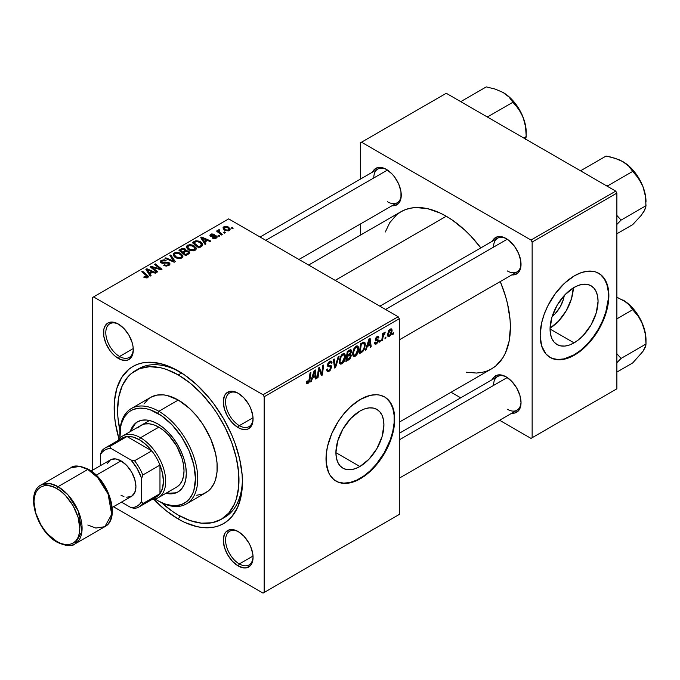 <?xml version="1.0" encoding="UTF-8"?>
<svg xmlns="http://www.w3.org/2000/svg" width="680" height="680" viewBox="0 0 680 680"><rect width="100%" height="100%" fill="white"/><g stroke="black" fill="none" stroke-linecap="round" stroke-linejoin="round"><path stroke-width="1.02" d="M359.907 466.514L335.911 452.65L337.739 440.988L342.941 428.995L350.727 418.489L359.907 411.077A33.941 19.601 -60 0 1 376.881 409.394A33.941 19.601 -60 0 1 382.083 436.602A33.941 19.601 -60 0 1 359.907 466.514L355.232 468.681L350.727 469.702L346.579 469.54L342.941 468.188L339.957 465.715L337.739 462.204L336.37 457.793L335.911 452.65L359.907 466.514A33.941 19.601 -60 0 1 342.941 468.188A33.941 19.601 -60 0 1 337.739 440.988A33.941 19.601 -60 0 1 359.907 411.077L364.591 408.909L369.096 407.889L373.243 408.051L376.881 409.402L379.865 411.876L382.083 415.387L383.452 419.798L383.911 424.94L382.083 436.602L376.881 448.596L369.096 459.102L359.907 466.514M335.852 480.998A48.586 28.05 120 0 0 359.907 478.465L360.366 478.728A48.586 28.05 -60 0 1 336.073 481.134A48.586 28.05 -60 0 1 328.627 442.204A48.586 28.05 -60 0 1 360.366 399.389L370.345 395.344L376.567 394.723L379.457 395.054L384.659 396.984L388.934 400.528L393.244 408.561L394.561 415.429L394.561 423.207L393.244 431.596L388.934 444.61L384.659 453.084L376.567 464.695L370.345 471.265L363.732 476.595L353.668 481.839L347.225 483.302L341.284 483.063L338.572 482.307L333.812 479.562L330.072 475.252L328.627 472.566L326.179 462.689L326.179 454.912L327.497 446.522L331.806 433.508L338.572 420.979L344.173 413.423L350.396 406.852L360.366 399.389A48.586 28.05 -60 0 1 384.659 396.984A48.586 28.05 -60 0 1 392.105 435.914A48.586 28.05 -60 0 1 360.366 478.728L359.907 478.465A48.586 28.05 120 0 0 391.587 435.863A48.586 28.05 120 0 0 384.429 396.856M238.765 531.904A19.431 11.22 -120 0 0 225.59 540.472A19.431 11.22 -120 0 0 239.326 563.95L238.178 565.938A21.054 12.155 60 0 1 223.295 540.149A21.054 12.155 60 0 1 238.178 531.556L235.28 530.204L229.908 529.678L225.802 532.049L224.425 534.225L223.295 540.149L224.425 547.383L227.655 554.821L232.483 561.34L238.178 565.938L243.882 567.919L246.449 567.817L250.563 565.446L251.931 563.261L253.071 557.337L252.781 553.817L250.563 546.337L248.71 542.665L243.882 536.154L238.178 531.556A21.054 12.155 60 0 1 253.071 557.337A21.054 12.155 60 0 1 238.178 565.938L239.326 563.95A19.431 11.22 60 0 1 226.627 546.831A19.431 11.22 60 0 1 229.611 531.25A19.431 11.22 60 0 1 238.765 531.904M118.983 324.436A19.431 11.22 -120 0 0 105.808 333.004A19.431 11.22 -120 0 0 119.544 356.481L118.396 358.462A21.054 12.155 60 0 1 103.513 332.681A21.054 12.155 60 0 1 118.396 324.088L112.701 322.107L107.873 323.043L104.644 326.757L103.793 329.494L103.793 336.2L106.02 343.68L110.126 350.795L112.701 353.863L115.49 356.456L121.303 359.813L126.667 360.341L128.928 359.507L132.149 355.793L133.288 349.868L132.999 346.35L132.149 342.635L128.928 335.197L124.092 328.686L118.396 324.088A21.054 12.155 60 0 1 133.288 349.868A21.054 12.155 60 0 1 118.396 358.462L119.544 356.481A19.431 11.22 60 0 1 106.845 339.354A19.431 11.22 60 0 1 109.829 323.782A19.431 11.22 60 0 1 118.983 324.436M238.765 393.592A19.431 11.22 -120 0 0 225.59 402.161A19.431 11.22 -120 0 0 239.326 425.637L238.178 427.618A21.054 12.155 60 0 1 223.295 401.837A21.054 12.155 60 0 1 238.178 393.244L235.28 391.892L229.908 391.365L225.802 393.737L224.425 395.913L223.295 401.837L224.425 409.071L227.655 416.508L232.483 423.019L238.178 427.618L241.085 428.969L246.449 429.497L248.71 428.663L251.931 424.949L253.071 419.024L252.781 415.505L250.563 408.025L248.71 404.353L243.882 397.842L238.178 393.244A21.054 12.155 60 0 1 253.071 419.024A21.054 12.155 60 0 1 238.178 427.618L239.326 425.637A19.431 11.22 60 0 1 226.627 408.51A19.431 11.22 60 0 1 229.611 392.938A19.431 11.22 60 0 1 238.765 393.592M133.246 348.568L119.544 356.481L133.246 348.568M253.028 556.044L239.326 563.95L253.028 556.044M253.028 417.724L239.326 425.637L253.028 417.724M379.874 306.187L497.573 238.229A19.431 11.22 60 0 1 506.727 238.884A19.431 11.22 -120 0 0 493.552 247.129M492.379 241.23A21.054 12.155 60 0 1 506.149 238.535L503.242 237.184L497.879 236.657L493.765 239.028L492.379 241.23M260.083 237.031L377.791 169.073A19.431 11.22 60 0 1 386.945 169.728A19.431 11.22 -120 0 0 373.771 177.973M372.598 172.074A21.054 12.155 60 0 1 386.368 169.38L383.46 168.028L378.097 167.501L373.983 169.873L372.598 172.074M399.304 433.279L497.573 376.541A19.431 11.22 60 0 1 506.727 377.196A19.431 11.22 -120 0 0 493.552 385.441M506.149 376.848L503.242 375.496L497.879 374.969L493.765 377.341L492.379 379.542A21.054 12.155 60 0 1 506.149 376.848L506.149 376.848A21.054 12.155 60 0 1 521.033 402.628L519.902 395.394L516.673 387.957L511.844 381.446L506.149 376.848M135.371 370.676A85.833 49.555 60 0 1 178.287 374.926L181.636 372.997L178.287 374.926L166.447 369.435L160.667 367.769L149.677 366.681L139.782 368.602L131.376 373.464L127.823 376.941L122.213 385.815L118.762 396.967L117.597 409.972L117.886 417.01L119.978 430.772A85.833 49.555 60 0 1 135.371 370.676L138.805 368.696A85.833 49.555 60 0 1 180.03 371.994A85.833 49.555 -120 0 0 137.122 369.741M178.287 519.061A90.695 52.36 60 0 1 153.722 499.222L165.775 510.416L178.287 519.061L184.577 522.333L196.903 526.617L202.827 527.595L213.919 527.153L218.969 525.742L223.635 523.549L227.859 520.608L231.608 516.936L237.532 507.552L241.188 495.771L242.42 482.035L242.105 474.598L239.657 458.94L234.847 442.756L231.608 434.656L223.635 418.829L213.919 404.013L208.522 397.154L196.903 384.897L184.577 374.944L172.006 367.684L159.672 363.4L148.061 362.253L142.664 362.874L137.606 364.284L132.94 366.469L128.715 369.41L121.737 377.451L116.926 388.084L114.469 400.902L114.469 415.421L115.396 423.147L119.051 439.178A90.695 52.36 60 0 1 178.287 370.957L178.287 370.957A90.695 52.36 60 0 1 242.42 482.035A90.695 52.36 60 0 1 178.287 519.061L180.021 516.06L178.287 519.061M308.609 265.047L400.911 211.76A90.695 52.36 -120 0 1 446.258 216.248L452.54 220.235L464.873 230.189L470.798 236.053L480.828 247.894A90.695 52.36 -120 0 0 446.258 216.248L335.172 280.381L446.258 216.248L439.969 212.976L427.644 208.692L416.024 207.544L410.626 208.165L405.569 209.576L400.911 211.76L396.686 214.702L389.7 222.743L385.348 231.965M466.318 372.215L476.485 373.056L481.882 372.445L486.94 371.034L491.598 368.841A90.695 52.36 -120 0 0 500.267 281.562L505.504 296.166L507.62 304.232L510.077 319.889L510.383 327.326L509.15 341.062L505.504 352.844L502.809 357.858L495.831 365.899L491.598 368.841L399.304 422.127M564.264 295.511A21.505 12.418 -60 0 1 552.143 316.506L555.135 313.743L560.073 307.088L563.371 299.489L564.264 295.511M550.06 328.151A33.941 19.601 120 0 0 573.308 287.887L571.498 298.681L566.287 310.675L558.501 321.181L550.06 328.151M574.056 342.873L550.052 329.018L551.88 317.356L557.082 305.363L564.867 294.856L574.056 287.445A33.941 19.601 -60 0 1 591.031 285.762A33.941 19.601 -60 0 1 596.233 312.962A33.941 19.601 -60 0 1 574.056 342.873L569.373 345.049L564.867 346.069L560.719 345.907L557.082 344.556L554.098 342.082L551.88 338.572L550.511 334.161L550.052 329.018L574.056 342.873A33.941 19.601 -60 0 1 557.082 344.556A33.941 19.601 -60 0 1 551.88 317.356A33.941 19.601 -60 0 1 574.056 287.445L578.74 285.277L583.236 284.249L587.392 284.418L591.031 285.762L594.014 288.243L596.233 291.754L597.592 296.166L598.06 301.3L596.233 312.962L591.031 324.964L583.236 335.461L578.74 339.643L574.056 342.873M549.992 357.365A48.586 28.05 120 0 0 574.056 354.832L574.515 355.096A48.586 28.05 -60 0 1 550.222 357.501A48.586 28.05 -60 0 1 542.776 318.572A48.586 28.05 -60 0 1 574.515 275.757L581.213 272.646L587.656 271.184L593.597 271.422L596.309 272.178L601.069 274.924L604.809 279.233L606.254 281.92L608.209 288.235L608.702 299.574L607.385 307.964L604.809 316.633L598.808 329.451L593.597 337.39L587.656 344.488L577.881 352.962L571.149 356.847L561.365 359.669L555.424 359.431L550.222 357.501L545.946 353.957L541.637 345.925L540.158 335.257L541.637 322.889L544.212 314.219L547.952 305.592L555.424 293.462L564.536 283.22L574.515 275.757A48.586 28.05 -60 0 1 598.808 273.351A48.586 28.05 -60 0 1 606.254 312.281A48.586 28.05 -60 0 1 574.515 355.096L574.056 354.832A48.586 28.05 120 0 0 605.736 312.222A48.586 28.05 120 0 0 598.57 273.216M92.403 297.576L92.403 470.288L92.403 297.576L228.675 218.892L398.157 316.744L263.032 394.757L93.551 296.913L263.032 394.757L264.172 396.746L264.172 592.45L399.304 514.428L399.304 318.733L264.172 396.746L264.172 592.45L263.032 593.104L113.458 506.753L263.032 593.104L399.304 514.428L263.032 593.104L399.304 514.428L399.304 318.733L398.157 316.744L399.304 318.733L264.172 396.746L263.032 394.757L398.157 316.744L228.675 218.892L92.403 297.576M358.81 348.755L357.459 353.796L355.716 355.887L354.127 356.499L353.065 355.844L352.572 354.084L353.659 349.001L356.668 345.958L357.765 346.018L358.675 347.387L358.81 348.755L357.833 346.06L356.039 346.23L353.659 349.001L352.563 353.736L353.591 356.346L355.317 356.15L352.623 354.594L355.317 356.15C357.654 354.152 358.819 351.688 358.81 348.755L357.892 348.228L358.81 348.755M367.251 346.613L366.265 349.707L365.364 350.225L369.087 338.819L370.099 338.232L371.203 346.859L370.362 347.335L370.099 344.973L367.251 346.613L370.099 344.973L370.362 347.335L371.203 346.859L370.099 338.232L369.087 338.819L365.364 350.225L366.265 349.707L365.644 349.35L366.265 349.707L367.251 346.613L366.656 346.273L367.251 346.613M307.981 383.477L306.544 383.418L306.408 381.497L307.25 380.894L307.675 382.491L308.72 381.616L310.089 372.887L310.93 372.394L309.392 381.846L307.981 383.477L309.935 379.754L310.93 372.394L310.089 372.887L309.128 379.993L308.031 382.364L307.173 381.743L307.25 380.894L306.408 381.497L306.782 383.664L307.981 383.477L306.34 382.534L307.981 383.477M331.636 367.098L330.072 370.558L328.593 371.535L327.207 371.535L326.638 369.572L327.471 368.976L327.743 370.294L328.746 370.362L330.769 368.024L330.531 366.936L328.21 366.588L327.53 365.747L327.615 364.106L328.856 362.066L330.625 361.072L331.891 361.811L332.052 362.967L331.219 363.545L330.973 362.5L329.834 362.449L328.304 364.642L328.618 365.287L331.118 365.627L331.636 367.098L331.075 365.594L328.618 365.287L328.304 364.642L329.69 362.525L330.82 362.363L331.219 363.545L332.052 362.967L331.373 361.182L329.715 361.428L327.471 365.185L328.414 366.664L330.591 366.979L330.803 367.668L329.179 370.158L327.683 370.217L327.471 368.976L326.638 369.572L327.301 371.594L329.12 371.272L326.647 369.844L329.12 371.272L331.636 367.098L327.497 364.709L331.636 367.098M339.125 356.116L335.623 367.396L334.56 368.007L333.336 359.457L334.177 358.972L335.231 366.299L338.232 356.635L339.125 356.116L338.232 356.635L335.231 366.299L334.177 358.972L333.336 359.457L334.56 368.007L335.623 367.396L334.373 366.673L335.623 367.396L339.125 356.116M345.482 356.447L344.131 361.488L342.388 363.579L340.799 364.191L339.745 363.536L339.243 361.777L340.332 356.694L343.341 353.651L344.437 353.71L345.346 355.079L345.482 356.447L344.505 353.753L342.712 353.923L340.332 356.694L339.235 361.428L340.263 364.038L341.989 363.842L339.295 362.287L341.989 363.842C344.335 361.845 345.5 359.38 345.482 356.447L344.565 355.921L345.482 356.447M393.669 332.562L393.474 333.999L392.64 334.475L392.819 333.055L393.669 332.562L392.819 333.055L392.64 334.475L393.474 333.999L392.751 333.582L393.474 333.999L393.669 332.562M351.416 355.402L350.022 358.853L345.899 361.462L347.25 351.424L350.14 349.826L351.271 350.089L351.458 351.925L350.412 354.11L351.416 355.402L350.412 354.11L351.517 351.212L350.412 349.75L347.25 351.424L345.899 361.462L349.112 359.609L348.168 359.065L349.112 359.609L351.416 355.402L349.308 354.186L351.416 355.402M312.383 378.284L311.398 381.378L310.497 381.905L314.219 370.498L315.24 369.911L316.336 378.53L315.503 379.015L315.231 376.644L312.383 378.284L315.231 376.644L315.503 379.015L316.336 378.53L315.24 369.911L314.219 370.498L310.497 381.905L311.398 381.378L310.786 381.021L311.398 381.378L312.383 378.284L311.788 377.944L312.383 378.284M318.869 371.425L318.01 377.57L317.169 378.054L318.537 368.007L319.413 367.498L321.708 374.025L322.822 365.534L323.672 365.041L322.311 375.079L321.436 375.589L319.124 369.078L318.869 371.425L319.124 369.078L321.436 375.589L322.311 375.079L323.672 365.041L322.822 365.534L321.708 374.025L319.413 367.498L318.537 368.007L317.169 378.054L318.01 377.57L317.288 377.153L318.01 377.57L318.869 371.425L318.129 371L318.869 371.425M376.966 337.518L378.063 338.207L378.896 337.603L377.128 336.583L378.896 337.603L378.42 336.421L377 336.651L375.258 339.575L375.666 340.561L376.677 340.714L375.284 339.906L377.647 341.377L376.558 343.043L375.717 343.153L375.36 342.048L374.527 342.652L376.516 343.91L375.368 344.25L374.637 343.613L374.527 342.652L375.36 342.048L375.938 343.23L377.561 341.87L377.476 340.892L375.675 340.57L375.275 339.906L375.564 338.249L377 336.651L378.361 336.396L378.862 337.203L378.063 338.207L377.774 337.416L376.966 337.518L376.091 338.852L376.303 339.558L378.25 340L378.326 341.725L376.516 343.91L378.479 340.825L378.063 339.839L376.168 339.447L376.966 337.518L377.749 337.399L376.745 336.821M362.882 351.433L359.227 353.77L360.578 343.731L364.046 342.065L365.007 342.762L365.364 344.479L364.438 349.044L362.882 351.433L365.364 344.76L364.514 342.21L363.596 342.108L360.578 343.731L359.227 353.77L361.599 352.401L360.663 351.857L361.599 352.401L362.882 351.433L362.083 350.974L362.882 351.433M392.122 330.735L391.094 334.696L388.688 336.676L387.796 336.158L387.541 334.857L388.671 330.582L391.025 328.78L391.892 329.383L392.122 330.735L391.467 328.907L390.175 329.043L387.541 334.857L388.178 336.549L389.521 336.396L387.558 335.265L389.521 336.396L392.122 330.735L391.111 330.157L392.122 330.735M385.959 337.008L385.773 338.445L384.94 338.921L385.109 337.501L385.959 337.008L385.109 337.501L384.94 338.921L385.773 338.445L385.05 338.028L385.773 338.445L385.959 337.008M382.984 337.365L382.559 340.298L381.718 340.782L382.695 333.489L383.546 332.996L383.333 334.509L384.225 332.664L385.245 332.137L383.681 334.517L382.984 337.365L385.245 332.137L383.333 334.509L383.546 332.996L382.695 333.489L381.718 340.782L382.559 340.298L381.837 339.881L382.559 340.298L382.984 337.365L382.236 336.931L382.984 337.365M380.341 340.255L380.146 341.692L379.312 342.168L379.491 340.748L380.341 340.255L379.491 340.748L379.312 342.168L380.146 341.692L379.423 341.275L380.146 341.692L380.341 340.255M219.827 235.909L218.875 235.135L218.025 235.628L218.994 236.385L219.827 235.909L218.875 235.135L218.025 235.628L218.994 236.385L219.827 235.909M225.446 232.662L224.494 231.888L223.644 232.381L224.612 233.138L225.446 232.662L224.494 231.888L223.644 232.381L224.612 233.138L225.446 232.662M195.092 250.308L196.163 249.16L196.137 247.86L193.273 245.25L189.55 244.553L186.583 246.092L186.532 247.588L187.986 249.314L190.256 250.512L193.188 250.877L195.092 250.308L196.282 248.557L193.936 245.599L187.595 245.14L186.43 247.205L188.879 249.892L195.092 250.308M205.938 243.925L204.739 242.088L207.587 240.448L210.043 241.553L210.876 241.069L201.764 237.074L200.744 237.668L205.037 244.443L205.938 243.925L204.739 242.088L207.587 240.448L210.043 241.553L210.876 241.069L201.764 237.074L200.744 237.668L205.037 244.443L205.938 243.925M185.98 250.699L185.13 248.931L185.13 251.727L185.13 248.931L182.214 248.523L182.214 249.458L182.214 248.523L180.965 249.084L180.965 250.163L180.965 249.084L178.917 250.266L185.581 255.68L189.507 253.181L189.031 251.353L185.98 250.699L185.666 249.305L183.779 248.438L181.866 248.633L178.917 250.266L185.581 255.68L188.785 253.827L189.694 252.577L188.598 251.056L185.98 250.699L186.142 250.18M175.304 261.613L170.791 254.957L169.889 255.476L173.757 261.179L165.835 257.822L165.002 258.306L174.242 262.225L175.304 261.613L170.791 254.957L169.889 255.476L173.757 261.179L165.835 257.822L165.002 258.306L174.242 262.225L175.304 261.613M144.356 277.559L146.982 277.958L148.469 276.411L142.596 271.235L141.746 271.728L147.262 276.488L146.455 277.227L144.423 276.556L143.692 277.091L147.764 277.635L148.504 276.641L142.596 271.235L141.746 271.728L146.464 275.561L146.88 277.058L144.423 276.556L143.692 277.091L144.356 277.559M157.683 271.779L152.014 267.214L161.109 269.807L161.993 269.297L155.329 263.882L154.487 264.375L160.174 268.949L151.079 266.339L150.195 266.849L156.842 272.272L157.683 271.779L152.014 267.214L161.109 269.807L161.993 269.297L155.329 263.882L154.487 264.375L160.174 268.949L151.079 266.339L150.195 266.849L156.842 272.272L157.683 271.779M151.079 275.596L149.881 273.768L152.719 272.119L155.176 273.232L156.018 272.748L146.906 268.753L145.885 269.339L150.178 276.114L151.079 275.596L149.881 273.768L152.719 272.119L155.176 273.232L156.018 272.748L146.906 268.753L145.885 269.339L150.178 276.114L151.079 275.596M161.942 262.352L162.18 260.89L165.359 260.958L165.937 260.321L161.27 260.338L161.27 262.922L161.27 260.338L160.216 261.639L161.16 262.863L168.308 263.143L168.827 263.865L168.019 265.837L168.019 264.851L165.835 265.31L165.835 266.067L165.835 265.31L164.696 264.911L164.696 265.769L164.441 264.758L164.441 265.659L164.441 264.758L163.71 265.293L168.904 265.429L169.847 264.613L169.821 263.262L168.24 262.25L161.713 262.191L161.559 261.435L162.503 260.729L165.359 260.958L166.107 260.431L164.245 259.777L161.066 260.466L160.31 261.231L160.446 262.276L162.401 263.296L167.883 262.956L168.827 263.78L168.019 264.851L166.132 265.344L164.441 264.758L163.71 265.293L166.269 266.109L168.904 265.429L170.051 263.95L169.065 262.616L162.97 262.582L161.475 261.732L161.475 263.015M181.772 258L182.835 256.853L182.809 255.552L179.945 252.943L176.231 252.246L173.264 253.784L173.204 255.28L174.667 257.006L176.928 258.204L179.86 258.57L181.772 258L182.954 256.258L180.608 253.292L174.275 252.832L173.102 254.906L175.55 257.584L181.772 258M215.806 236.47L215.611 238.382L215.611 237.618L212.959 237.464L212.959 238.365L212.959 237.464L212.228 238.008L213.843 238.578L216.639 237.838L217.234 237.031L216.903 236.181L215.305 235.595L211.922 235.934L211.046 235.212L214.412 234.226L211.573 233.937L210.179 234.736L209.993 235.586L211.565 236.589L215.985 236.598L215.271 237.779L212.959 237.464L212.339 238.068L216.299 238.059L217.251 236.895L216.58 235.951L211.361 235.705L211.438 234.736L214.412 234.226L210.749 234.294L209.95 235.314L210.656 236.266L215.806 236.47L216.163 238.136M201.271 246.619L202.555 245.505L202.631 244.12L201.535 242.573L199.257 241.188L196.001 240.737L192.244 242.573L198.9 247.987L202.368 245.76L202.759 244.783L200.311 241.706L195.364 240.89L192.244 242.573L198.9 247.987L201.271 246.619M229.304 230.554L230.052 228.684L227.843 226.729L224.961 226.312L223.065 227.579L223.448 229.092L224.689 230.172L228.293 230.928L230.18 229.262L228.301 226.975L223.924 226.686L222.998 227.953L225.003 230.358L229.304 230.554M218.425 229.857L218.425 232.594L218.425 229.857L218.382 232.56L218.382 231.395L217.396 230.579L217.396 231.752L217.396 230.579L216.546 231.064L221.391 235L222.241 234.515L219.173 231.778L218.917 230.8L219.784 230.375L219.206 229.653L218.119 230.214L218.382 231.395L217.396 230.579L216.546 231.064L221.391 235L222.241 234.515L220.328 232.925L219.181 230.511L219.784 230.375L219.206 229.653L218.076 230.486M233.155 228.208L232.203 227.443L231.345 227.927L232.322 228.692L233.155 228.208L232.203 227.443L231.345 227.927L232.322 228.692L233.155 228.208M360.366 142.868L360.366 179.137L360.366 142.868L446.258 93.279L615.74 191.131L530.995 240.049L361.513 142.205L530.995 240.049L532.142 242.037L532.142 437.741L616.879 388.815L616.879 193.112L532.142 242.037L532.142 437.741L530.995 438.396L499.587 420.265L530.995 438.396L616.879 388.815L530.995 438.396L616.879 388.815L616.879 193.112L615.74 191.131L616.879 193.112L532.142 242.037L530.995 240.049L615.74 191.131L446.258 93.279L360.366 142.868M360.366 224.018L360.366 235.169L360.366 224.018M460.717 397.825L451.061 392.25L460.717 397.825M511.81 413.202L514.42 413.108L518.525 410.737L519.902 408.552L521.033 402.628A21.054 12.155 60 0 1 511.81 413.202M392.028 205.734L394.638 205.632L398.743 203.26L400.962 198.347L400.962 191.641L398.743 184.161L394.638 177.046L392.062 173.969L386.368 169.38A21.054 12.155 60 0 1 401.251 195.16A21.054 12.155 60 0 1 392.028 205.734M511.81 274.89L514.42 274.788L518.525 272.416L520.744 267.503L520.744 260.797L518.525 253.317L514.42 246.202L509.048 240.542L506.149 238.535A21.054 12.155 60 0 1 521.033 264.316A21.054 12.155 60 0 1 511.81 274.89M552.262 358.411L557.863 359.499L564.086 358.878L574.056 354.832L580.754 350.2L587.197 344.216L593.138 337.127L598.349 329.188L602.616 320.705L605.795 312.018L608.243 299.31L608.243 291.533L606.925 284.665L604.35 278.97L600.61 274.661M521.024 263.636A19.431 11.22 60 0 1 517.012 271.889A19.431 11.22 60 0 1 507.288 270.929A19.431 11.22 -120 0 0 521.024 263.636M401.243 194.48A19.431 11.22 60 0 1 397.222 202.733A19.431 11.22 60 0 1 387.506 201.773A19.431 11.22 -120 0 0 401.243 194.48M521.024 401.948A19.431 11.22 60 0 1 517.012 410.201A19.431 11.22 60 0 1 507.288 409.241A19.431 11.22 -120 0 0 521.024 401.948M242.394 480.012A85.833 49.555 60 0 1 224.638 517.361A85.833 49.555 60 0 1 222.887 518.296A85.833 49.555 -120 0 0 242.394 480.012M253.053 418.344A19.431 11.22 60 0 1 249.042 426.598A19.431 11.22 60 0 1 239.326 425.637A19.431 11.22 -120 0 0 253.053 418.344M253.053 556.656A19.431 11.22 60 0 1 249.042 564.91A19.431 11.22 60 0 1 239.326 563.95A19.431 11.22 -120 0 0 253.053 556.656M133.272 349.188A19.431 11.22 60 0 1 129.26 357.442A19.431 11.22 60 0 1 119.544 356.481A19.431 11.22 -120 0 0 133.272 349.188M338.113 482.043L343.714 483.131L349.936 482.511L356.541 480.216L363.281 476.331L369.886 471.002L376.108 464.431L384.2 452.82L390.209 440.002L392.785 431.332L394.102 422.943L394.102 415.166L392.785 408.298L390.209 402.602L386.469 398.293M151.079 267.563L151.079 266.339L151.079 267.563M155.184 268.2L155.184 267.452L155.184 268.2M158.177 269.008L158.177 268.286L158.177 269.008M160.174 269.552L160.174 268.949L160.174 269.552M155.329 265.064L155.329 263.882L155.329 265.064M152.014 268.328L152.014 267.214L152.014 268.328M153.655 269.662L153.655 268.464L153.655 269.662M146.906 270.946L146.906 268.753L146.906 270.946M149.881 275.647L149.881 273.768L149.881 275.647M149.396 272.96L148.13 270.946L148.13 272.884L148.13 270.946L147.152 269.62L147.152 271.346L147.152 269.62L151.666 271.651L151.666 272.731L151.666 271.651L149.396 272.96L149.396 274.89L149.396 272.96L147.152 269.62L151.666 271.651L149.396 272.96M144.423 277.601L144.423 276.556L144.423 277.601M145.053 277.882L145.053 276.998L145.053 277.882M146.88 277.984L146.88 277.058L146.88 277.984M147.271 277.865L147.271 276.53L146.88 277.058M142.596 272.416L142.596 271.235L142.596 272.416M147.475 277.78L147.475 275.204L147.475 277.78M162.97 263.347L162.97 262.582L162.97 263.347M165.24 263.118L165.24 262.233L165.24 263.118M169.065 265.327L169.065 262.616L169.065 265.327M165.835 258.663L165.835 257.822L165.835 258.663M171.385 261.018L171.385 260.125L171.385 261.018M173.757 262.021L173.757 261.179L173.757 262.021M170.791 256.819L170.791 254.957L170.791 256.819M174.275 256.692L174.275 252.832L174.275 256.692M180.608 254.362L180.608 253.292L180.608 254.362M174.377 254.881L175.185 253.385L177.522 252.994L181.212 254.992L181.654 256.504L180.897 258.375L180.897 257.423L178.27 257.779L175.678 256.64L174.377 254.881L175.185 253.385L179.69 253.725L181.696 256.19L180.897 257.423L176.426 257.125L176.426 258.017L176.426 257.125L174.377 254.881L174.377 256.785L174.361 254.634L174.361 256.768M188.598 253.938L188.598 251.056L188.598 253.938M182.614 252.101L180.54 250.418L180.54 251.583L180.54 250.418L181.968 249.594L184.331 249.432L184.994 250.342L184.994 251.812L184.994 250.342L183.965 251.32L183.965 252.399L183.965 251.32L182.614 252.101L182.614 253.275L182.614 252.101L180.54 250.418L182.92 249.169L184.62 249.628L184.867 250.623L182.614 252.101M185.64 254.558L183.396 252.73L183.396 253.903L183.396 252.73L185.156 251.71L187.748 251.524L188.428 252.425L187.986 254.294L187.986 253.164L187.204 253.657L187.204 254.736L187.204 253.657L185.64 254.558L185.64 255.646L185.64 254.558L183.396 252.73L186.218 251.26L188.029 251.719L188.156 252.994L185.64 254.558M210.749 236.308L210.749 234.294L210.749 236.308M211.361 235.705L211.438 234.736M211.922 236.631L211.922 235.934L211.922 236.631M213.12 236.529L213.12 235.832L213.12 236.529M215.101 236.275L215.101 235.586L215.101 236.275M216.58 237.889L216.58 235.951L216.58 237.889M201.764 239.275L201.764 237.074L201.764 239.275M204.739 243.967L204.739 242.088L204.739 243.967M204.263 241.29L202.988 239.275L202.988 241.204L202.988 239.275L202.019 237.94L202.019 239.675L202.019 237.94L206.533 239.972L206.533 241.06L206.533 239.972L204.263 241.29L204.263 243.21L204.263 241.29L202.019 237.94L206.533 239.972L204.263 241.29M194.242 242.505L194.242 241.425L194.242 242.505M195.364 241.859L195.364 240.89L195.364 241.859M200.311 242.751L200.311 241.706L200.311 242.751M198.968 246.865L193.859 242.718L193.859 243.891L193.859 242.718L196.256 241.494L199.427 242.156L201.493 244.613L200.039 246.245L200.039 247.333L200.039 246.245L198.968 246.865L198.968 247.945L198.968 246.865L193.859 242.718L196.869 241.408L200.192 242.658L201.424 244.996L198.968 246.865M187.595 248.999L187.595 245.14L187.595 248.999M193.936 246.67L193.936 245.599L193.936 246.67M187.697 247.189L188.743 245.574L191.463 245.403L194.837 247.783L194.216 250.682L194.216 249.73L191.301 250.036L188.674 248.684L187.697 247.189L188.505 245.692L193.01 246.032L195.024 248.498L194.216 249.73L189.745 249.432L189.745 250.316L189.745 249.432L187.697 247.189L187.697 249.093L187.68 246.942L187.68 249.075M223.924 229.594L223.924 226.686L223.924 229.594M228.301 228.072L228.301 226.975L228.301 228.072M225.743 229.823L224.094 227.919L224.612 227.128L227.469 227.451L229.058 229.381L228.582 230.86L228.582 230.129L225.743 229.823L225.743 230.707L225.743 229.823L224.136 228.191L225.123 226.941L227.469 227.451L229.032 229.168L227.885 230.35L225.743 229.823M224.494 233.044L224.494 231.888L224.494 233.044M219.206 230.495L219.206 229.653L219.206 230.495M218.883 232.959L219.181 230.511M220.328 234.141L220.328 232.925L220.328 234.141M218.875 236.292L218.875 235.135L218.875 236.292M232.203 228.599L232.203 227.443L232.203 228.599M351.007 349.843L350.412 349.75M349.579 350.089L351.517 351.212L349.579 350.089M349.826 353.77L350.412 354.11L349.826 353.77M350.948 354.203L350.412 354.11M347.514 355.24L347.939 352.113L347.216 351.696L347.939 352.113L349.367 351.288L348.432 350.744L350.684 351.73L350.225 353.294L347.514 355.24L346.791 354.824L347.514 355.24L350.157 353.396L350.404 350.99L347.939 352.113L347.514 355.24M349.205 350.293L350.684 351.73M346.902 359.805L347.361 356.413L346.638 355.997L347.361 356.413L349.12 355.394L348.185 354.85L350.582 355.852L349.282 358.377L346.902 359.805L346.179 359.388L346.902 359.805L349.868 357.791L350.361 355.113L347.361 356.413L346.902 359.805M350.302 355.07L350.582 355.852M340.068 360.995L340.986 357.034L340.349 356.66L340.986 357.034L342.686 355.028L341.87 354.552L343.944 354.918L344.649 356.83L342.048 362.729L340.782 362.831L339.269 360.527L341.012 362.925L343.221 361.565L344.641 357.195L344.411 355.445L343.545 354.79L341.156 356.719L340.068 360.995M333.905 363.443L334.951 364.038L333.905 363.443M334.237 365.729L335.231 366.299L334.237 365.729M326.638 369.614L327.683 370.217L326.638 369.614M326.638 369.682L327.683 370.217M327.471 365.177L330.591 366.979M330.421 366.885L327.471 365.185M327.505 365.653L329.418 366.75L327.505 365.653M327.802 366.308L328.414 366.664L327.802 366.308M329.732 361.42L332.061 362.763L329.732 361.42M329.562 361.522L332.052 362.967L329.562 361.522M328.865 362.058L329.69 362.525L328.865 362.058M327.59 364.225L328.304 364.642L327.59 364.225M328.618 365.287L328.304 364.642M306.561 381.387L307.173 381.743L306.561 381.387M308.031 382.364L307.173 381.743M309.213 379.338L309.935 379.754L309.213 379.338M315.384 377.978L316.336 378.53L315.384 377.978M314.296 376.1L315.231 376.644L314.296 376.1M312.843 376.941L313.947 373.558L313.335 373.201L313.947 373.558L314.611 371.28L314.067 370.966L314.611 371.28L315.112 375.632L312.843 376.941L312.231 376.592L312.843 376.941L315.112 375.632L314.611 371.28L312.843 376.941M319.269 369.648L320.501 370.353L319.269 369.648M319.94 371.697L321.283 372.462L319.94 371.697M320.594 373.388L321.708 374.025L320.594 373.388M320.935 374.289L322.311 375.079L320.935 374.289M318.444 368.688L319.124 369.078L318.444 368.688M376.677 340.714L377.476 340.892M375.436 338.572L376.091 338.946L375.436 338.572M375.326 338.954L376.168 339.447L375.326 338.954M376.856 339.651L376.168 339.447M376.278 339.55L378.479 340.825L376.278 339.55M374.527 342.771L375.046 344.148L376.516 343.91L374.527 342.754M370.243 346.307L371.203 346.859L370.243 346.307M369.155 344.428L370.099 344.973L369.155 344.428M367.701 345.27L368.815 341.878L368.203 341.53L368.815 341.878L369.478 339.609L368.934 339.295L369.478 339.609L369.979 343.952L367.701 345.27L367.098 344.913L367.701 345.27L369.979 343.952L369.478 339.609L367.701 345.27M364.454 344.233L365.364 344.76L364.454 344.233M363.528 343.264L361.267 344.42L360.221 352.113L362.899 350.234L363.995 348.236L364.497 344.471L363.528 343.264L364.531 345.176C364.582 347.871 363.502 349.979 361.293 351.492L360.221 352.113L359.507 351.696L360.221 352.113L361.267 344.42L360.545 344.003L361.267 344.42L362.474 343.714L361.539 343.179L362.474 343.714L363.528 343.264L362.457 342.652L363.953 343.349L362.601 342.567M353.396 353.302L354.314 349.341L353.676 348.967L354.314 349.341L356.014 347.327L355.198 346.859L357.263 347.225L357.977 349.137L355.376 355.028L354.101 355.13L352.597 352.835L354.339 355.232L356.55 353.872L357.935 349.885L357.229 347.2L356.014 347.327L354.662 348.729L353.396 353.302M390.142 329.911L388.858 331.67L388.374 334.441L388.986 335.682L390.354 334.662L391.263 331.763L390.685 329.791L390.142 329.911L391.289 331.219L389.529 335.554L387.6 333.829L388.374 334.279L390.142 329.911L389.504 329.545L390.847 329.851L389.835 329.273M389.529 335.554L387.541 334.883M382.619 334.101L383.333 334.509L382.619 334.101M384.064 332.885L384.914 333.378L384.064 332.885M383.945 333.089L384.498 333.404L383.945 333.089M118.745 441.286A34.008 19.635 60 0 1 126.965 436.535A34.008 19.635 60 0 1 139.357 439.722L140.496 437.733A35.632 20.57 -120 0 0 118.184 440.444A35.632 20.57 60 0 1 122.689 435.973A35.632 20.57 60 0 1 140.496 437.733L158.822 427.159L140.496 437.733A35.632 20.57 60 0 1 163.778 469.132A35.632 20.57 60 0 1 158.312 497.683A35.632 20.57 60 0 1 152.192 499.35A35.632 20.57 -120 0 0 164.959 473.994A35.632 20.57 -120 0 0 140.496 437.733L139.357 439.722L132.923 437.019L126.965 436.535L151.742 450.84L145.783 444.44L139.357 439.722A34.008 19.635 60 0 1 151.742 450.84A34.008 19.635 60 0 1 159.97 465.086L159.97 493.688L162.529 488.291L163.404 481.372L162.529 473.45L159.97 465.086A34.008 19.635 60 0 1 159.97 493.688A34.008 19.635 60 0 1 151.742 498.44M126.965 436.535L151.742 450.84L134.564 460.76L131.019 460.029L111.052 448.502L109.786 446.454L126.965 436.535A34.008 19.635 -120 0 0 122.349 438.039L105.171 447.95A34.008 19.635 60 0 1 109.786 446.454L126.965 436.535M139.179 506.855A34.008 19.635 60 0 1 134.564 508.36L131.019 507.629L134.564 508.36A34.008 19.635 -120 0 0 142.792 503.608A34.008 19.635 60 0 1 139.179 506.855L156.357 496.944A34.008 19.635 -120 0 0 159.97 493.688L142.792 503.608L141.644 501.491A32.393 18.7 60 0 1 131.019 507.629L121.473 502.12L131.019 507.629L134.308 507.28L137.224 506.115L139.697 504.169L141.644 501.491L141.644 478.44L142.792 475.006L159.97 465.086L159.97 493.688L142.792 503.608L141.644 501.491L141.644 478.44L137.224 468.715L131.019 460.029L111.052 448.502L109.786 446.454A34.008 19.635 -120 0 0 101.566 451.206L100.419 454.639L100.419 465.656L100.419 454.639A32.393 18.7 60 0 1 111.052 448.502L107.754 448.851L104.839 450.015L102.365 451.962L100.419 454.639L101.566 451.206A34.008 19.635 60 0 1 105.171 447.95M159.97 465.086A34.008 19.635 -120 0 0 151.742 450.84L134.564 460.76A34.008 19.635 60 0 1 142.792 475.006L159.97 465.086M142.792 475.006A34.008 19.635 -120 0 0 134.564 460.76L131.019 460.029A32.393 18.7 60 0 1 141.644 478.44L142.792 475.006M138.014 421.532A40.486 23.375 -120 0 0 131.393 430.942M130.245 431.604A40.486 23.375 60 0 1 137.436 421.846A40.486 23.375 60 0 1 157.675 423.852L163.26 427.712L168.631 432.692L173.578 438.608L177.922 445.221L181.483 452.285L184.127 459.527L185.759 466.675L186.303 473.442L185.759 479.57L184.127 484.831L181.483 489.022L177.922 491.971L173.578 493.578L165.877 493.315A40.486 23.375 60 0 0 177.922 491.971A40.486 23.375 60 0 0 184.127 459.527A40.486 23.375 60 0 0 157.675 423.852L152.09 421.26L146.719 420.045L141.772 420.24L137.436 421.846L133.875 424.804L130.245 431.604M119.893 434.435A55.063 31.79 60 0 1 131.291 408.561A55.063 31.79 60 0 1 158.822 411.289L157.675 413.27A53.439 30.855 60 0 1 195.466 478.728A53.439 30.855 60 0 1 157.675 500.548L158.822 501.211A55.063 31.79 -120 0 0 197.761 478.728A55.063 31.79 -120 0 0 158.822 411.289A55.063 31.79 60 0 1 194.794 459.816A55.063 31.79 60 0 1 186.354 503.931A55.063 31.79 60 0 1 158.822 501.211L165.053 503.965L172.142 505.571L175.491 505.682L181.654 504.483L186.889 501.458L189.1 499.298L192.593 493.765L193.843 490.458L195.466 478.728L193.843 465.12L189.1 450.806L181.654 437.019L172.142 424.949L161.381 415.625L150.305 409.853L146.71 408.816L139.859 408.144L133.705 409.334L130.951 410.626L128.46 412.361L124.346 417.095L121.516 423.368L120.615 426.998L119.978 438.107A53.439 30.855 60 0 1 119.884 435.089A53.439 30.855 60 0 1 157.675 413.27L158.822 411.289L178.287 400.052L158.822 411.289A55.063 31.79 -120 0 0 119.884 433.772L119.884 435.089M186.354 503.931L205.819 492.694A55.063 31.79 -120 0 0 214.26 448.57A55.063 31.79 -120 0 0 178.287 400.052L189.593 408.51L196.639 415.956L202.988 424.515L210.664 438.719L215.552 453.466L217.039 462.978L217.039 471.784L215.552 479.57L214.26 482.987L210.664 488.682L208.386 490.909L202.988 494.02L196.639 495.252M178.287 374.926A85.833 49.555 60 0 1 234.362 450.568A85.833 49.555 60 0 1 221.204 519.341A85.833 49.555 60 0 1 178.287 515.091A85.833 49.555 60 0 1 161.457 502.631L172.338 511.317L178.287 515.091L190.128 520.582L201.518 523.167L212.007 522.75L221.204 519.341L228.752 513.077L234.362 504.203L236.368 498.882L238.689 486.752L238.689 473.017L236.368 458.201L231.812 442.875L225.207 427.635L216.793 413.066L212.007 406.207L201.518 393.669L190.128 383.112L178.287 374.926M137.87 427.992L141.006 425.391A35.632 20.57 60 0 1 158.822 427.159A35.632 20.57 60 0 1 182.095 458.558A35.632 20.57 60 0 1 176.638 487.101L158.312 497.683M143.947 403.988L148.189 399.109L150.756 397.324L156.655 395.139L163.387 394.868L166.991 395.462L178.287 400.052A55.063 31.79 -120 0 0 150.756 397.324L131.291 408.561M155.108 498.967L157.675 500.548A53.439 30.855 60 0 1 155.108 498.967M169.779 493.119L174.726 492.915M135.014 424.142L132.37 428.332M141.006 425.391L144.823 423.98L149.183 423.81L153.909 424.881L158.822 427.159L163.736 430.559L168.462 434.936L176.638 445.961L182.095 458.558L183.532 464.839L184.017 470.798L183.532 476.187L182.095 480.819L179.767 484.508L176.638 487.101M167.017 492.66A40.486 23.375 -120 0 0 178.483 491.631M507.254 377.527L399.304 439.85L507.254 377.527M646 339.906L646 344.021L645.337 334.195L642.914 324.819A32.598 18.819 -120 0 1 646 339.906L645.218 332.562L641.24 320.951L634.474 310.207L625.957 301.954L616.879 297.211L626.144 302.124L628.796 304.504L632.697 309.723L616.879 318.852L632.697 309.723L638.469 316.531L642.914 324.819A32.598 18.819 -120 0 0 634.474 310.207L632.697 309.723L638.469 316.531L642.914 324.819L645.337 334.195L646 344.021L621.069 358.42L616.879 353.745L621.069 358.42L646 344.021L645.847 345.449L642.914 351.433L632.697 362.95L616.879 372.079L632.697 362.95L641.24 353.353M616.879 362.729L621.069 358.42L616.879 362.729M622.829 299.914A32.598 18.819 -120 0 1 622.948 299.982L628.796 304.504L632.697 309.723L634.474 310.207A32.598 18.819 -120 0 0 622.948 299.982L622.752 299.872M646 344.021L645.337 347.14L642.914 351.433M507.254 239.215L385.56 309.476L507.254 239.215M622.752 161.559L628.796 166.192L632.697 171.411L607.759 185.81L632.697 171.411L638.494 178.262L642.914 186.498L645.346 195.908L646 205.708L621.069 220.107L616.879 224.417L621.069 220.107L646 205.708L645.218 194.25L642.914 186.498A32.598 18.819 -120 0 0 622.948 161.67L628.796 166.192L635.707 174.658L640.925 182.189L642.914 186.498L636.981 175.27L628.915 166.022L622.948 161.67L619.191 159.808L610.683 157.046L606.084 156.052L581.145 170.442L581.817 171.538L581.145 170.442L606.084 156.052L615.077 158.279L622.948 161.67A32.598 18.819 -120 0 0 622.829 161.602M607.759 185.81L605.854 185.428L607.759 185.81L607.767 186.524L607.759 185.81M581.145 170.442L580.694 170.893L581.145 170.442M616.879 233.767L632.697 224.638L616.879 233.767M645.847 200.795L645.847 207.136L644.394 210.783L640.934 215.713L632.697 224.638L640.934 215.713L644.249 210.766M621.069 220.107L616.879 215.432L621.069 220.107M641.24 215.042L644.394 210.783L646 205.708M646 201.594A32.598 18.819 -120 0 0 642.914 186.498L645.346 195.908M265.778 240.321L387.464 170.059L265.778 240.321M487.976 116.654L486.072 116.271L487.976 116.654L512.907 102.255L518.687 109.064L523.133 117.343L525.555 126.727L526.218 136.553L525.555 139.663L526.218 136.553L523.711 137.998L526.218 136.553L526.023 128.851L524.458 121.235L521.458 113.483L514.692 102.731L509.133 96.866L503.166 92.514L509.014 97.036L512.907 102.255L487.976 116.654L487.483 117.079L487.976 116.654L487.976 117.368L487.976 116.654M503.047 92.446A32.598 18.819 -120 0 1 503.166 92.514L509.014 97.036L515.933 105.51L521.118 112.99L523.133 117.343A32.598 18.819 -120 0 0 503.166 92.514L495.287 89.122L486.293 86.895L461.363 101.286L462.026 102.382L461.363 101.286L486.293 86.895L495.287 89.122L502.971 92.403M461.363 101.286L460.912 101.736L461.363 101.286M526.218 132.439A32.598 18.819 -120 0 0 523.133 117.343L525.555 126.727L526.218 136.553M75.055 543.881L81.923 531.573L78.293 511.139L67.923 494.81L58.047 486.659A1.623 0.935 120 0 0 56.899 488.648C63.605 491.453 79.492 508.563 79.806 528.317C79.492 547.706 63.605 546.465 56.899 541.535A1.623 0.935 120 0 0 57.239 542.283A1.623 0.935 -60 0 1 56.899 541.535L61.37 543.609L65.671 544.587L69.623 544.425L73.1 543.141L75.947 540.779L78.064 537.429L79.365 533.222L79.806 528.317L78.064 517.191L73.1 505.741L65.671 495.72L61.37 491.733L56.899 488.648L52.436 486.574L48.136 485.596L44.183 485.758L40.706 487.041L37.859 489.404L35.742 492.754L34.442 496.961L34 501.865L35.742 512.992L40.706 524.442L44.183 529.737L48.136 534.463L56.899 541.535C50.201 538.73 34.314 521.619 34 501.865C34.314 482.477 50.201 483.718 56.899 488.648A1.623 0.935 -60 0 1 58.047 486.659A34.008 19.635 60 0 1 80.266 516.63A34.008 19.635 60 0 1 75.055 543.881A34.008 19.635 60 0 1 58.047 542.198A1.623 0.935 -60 0 1 57.239 542.283C66.147 546.193 72.08 546.729 75.055 543.881L104.831 526.694L95.837 528.045L87.822 525.011M104.831 526.694C120.921 518.696 108.978 480.063 88.629 469.396A1.623 0.935 120 0 0 87.822 469.472L97.699 477.623L108.069 493.952L111.69 514.377L104.831 526.694A34.008 19.635 -120 0 0 110.041 499.443A34.008 19.635 -120 0 0 87.822 469.472L58.047 486.659L87.822 469.472A34.008 19.635 -120 0 0 70.814 467.789L79.806 466.429L87.822 469.472A1.623 0.935 -60 0 1 88.629 469.396A1.623 0.935 -60 0 1 88.969 470.135L97.733 477.207M121.031 460.879L96.22 475.201L121.031 460.879A21.054 12.155 -120 0 0 110.508 459.833L115.337 458.898L121.031 460.879L126.727 465.477L131.555 471.988L134.784 479.425L135.915 486.659L134.784 492.583L131.555 496.298A21.054 12.155 -120 0 0 134.784 479.425A21.054 12.155 -120 0 0 121.031 460.879M57.239 542.283C36.89 531.607 24.948 492.983 41.046 484.976A34.008 19.635 60 0 1 58.047 486.659L50.031 483.625L41.046 484.976L70.814 467.789C73.873 464.942 79.806 465.477 88.629 469.396M111.869 509.804L110.126 498.678L108.009 492.881L101.694 481.933M107.278 463.548L110.508 459.833L91.162 471.002M112.208 507.467L131.555 496.298L126.727 497.241M123.939 496.604L121.031 495.261M549.763 357.238L550.222 357.501M335.623 480.87L336.073 481.134M168.827 263.891L168.827 265.464M181.696 256.216L181.696 258.034M184.994 250.308L184.994 251.812M188.428 252.425L188.428 254.031M211.046 235.254L211.046 236.445M201.493 244.613L201.493 246.483M195.024 248.523L195.024 250.342M224.094 227.919L224.094 229.738M229.058 229.381L229.058 230.681M350.293 355.062L349.052 354.348M343.935 354.909L342.482 354.076M340.782 362.831L339.252 361.947M330.82 362.363L329.46 361.59M307.428 382.44L306.365 381.828M375.717 343.153L374.663 342.55M376.261 339.541L375.317 338.997M357.255 347.216L355.801 346.383M354.101 355.13L352.58 354.254M149.481 420.503L122.689 435.973M224.638 517.361L221.204 519.341M399.304 478.159L517.012 410.201M641.894 322.379L636.081 312.298M517.012 271.889L399.304 339.847M641.894 184.067L636.081 173.987M298.953 259.471L397.222 202.733M516.298 104.831L522.112 114.911"/></g></svg>
